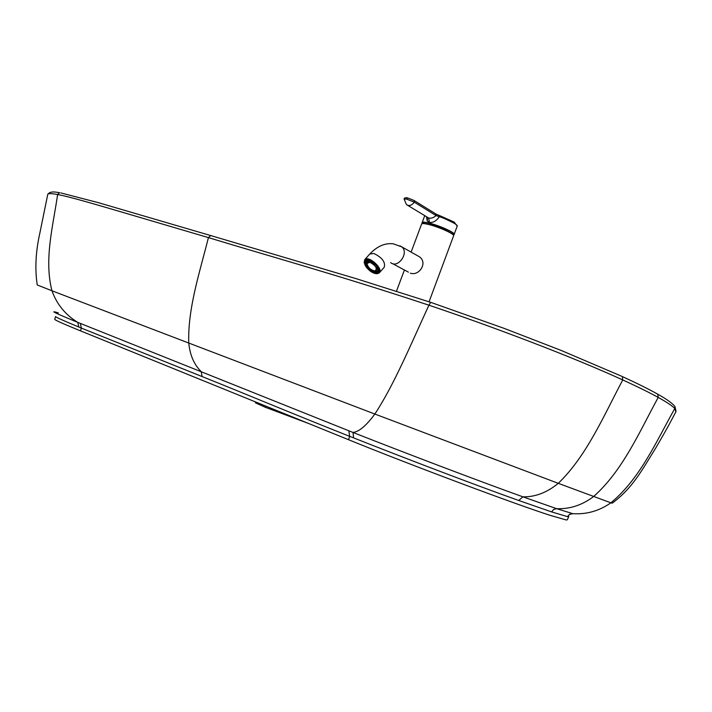 <?xml version="1.0" encoding="UTF-8"?>
<svg xmlns="http://www.w3.org/2000/svg" width="712" height="712" viewBox="0 0 712 712"><rect width="100%" height="100%" fill="white"/><g stroke="black" fill="none" stroke-linecap="round" stroke-linejoin="round"><path stroke-width="1.07" d="M308.83 423.578L265.238 407.255L255.439 402.823L255.742 402.022M80.501 330.858C63.03 323.738 54.441 319.893 54.744 319.314L55.563 316.529C55.118 316.911 62.879 320.409 78.845 327.031L81.373 328.099L80.501 330.858L348.577 439.722C408.884 464.331 514.616 503.98 550.038 515.31L566.004 519.92L567.277 519.84L568.746 516.681M568.772 516.627L567.517 516.645L569.288 514.553L572.822 513.672L556.624 508.679L522.928 496.843C476.915 480.333 403.045 452.173 353.01 432.451L77.742 322.367C54.877 313.004 48.407 309.845 58.331 312.906M567.517 516.645L569.582 514.295L572.724 513.655C586.474 514.58 599.192 510.976 610.887 502.823L612.222 503.188C632.657 488.032 641.61 470.641 655.485 448.453C669.556 424.441 671.265 420.4 675.893 411.75L674.789 408.519C672.439 405.947 666.913 402.244 658.217 397.421C649.415 392.561 637.587 386.732 622.742 379.941C573.792 357.486 495 327.44 428.918 305.19C337.283 274.841 270.355 256.489 208.429 237.612L123.14 212.479C97.055 204.825 69.776 196.726 57.619 194.527C51.015 193.308 47.704 193.335 47.713 194.616L39.792 233.403C35.671 251.754 34.817 268.949 37.238 284.978L51.949 290.772C43.886 259.337 53.071 226.069 57.619 194.527L59.657 192.712C57.975 192.676 50.499 190.22 47.748 194.421M423.96 222.411L423.231 223.461M452.752 234.319L452.894 233.047M410.361 273.159C419.092 276.372 428.152 262.728 419.359 256.747L399.886 245.809M368.478 261.001L366.725 261.26L366.039 260.654L368.184 260.343L368.478 261.001L370.249 260.841M370.543 270.017L373.31 272.118L370.267 270.346L370.961 269.545L368.958 267.783L370.676 269.866M366.778 265.968L368.54 268.255L366.102 265.772L367.196 265.496L366.351 263.565L365.932 264.036L365.906 262.23L366.644 261.188C365.763 262.781 366.538 264.944 368.976 267.685M365.932 264.036L365.256 263.841L365.229 261.633L365.906 262.23M376.79 271.806L375.028 272.046L375.313 272.696L377.476 272.402L376.79 271.806L377.618 271.05M377.627 269.056L377.627 270.854L378.312 271.45L378.312 269.243L377.627 269.056L377.538 267.231M375.295 264.472L377.476 267.303L375.384 264.366M370.195 260.904L372.99 263.022L370.489 261.562L370.302 260.779M375.055 272.091L373.729 271.646L373.31 272.118M368.264 268.584L368.683 268.113M366.102 265.772L366.52 265.309L365.897 264.027M365.229 261.633L366.173 260.396M378.481 271.414L377.894 271.931L377.209 271.334M377.476 272.402L377.894 271.931M373.026 271.468L373.444 270.996L373.729 271.646M368.54 268.255L368.958 267.783M370.943 269.439L374.539 271.317L377.663 270.987M375.028 272.046L375.447 271.575L373.444 270.996M370.471 261.535L367.285 262.301L367.018 263.351M375.696 270.8L376.265 270.578L376.835 267.125M375.126 264.668L373.097 262.897M369.902 262.265L366.992 263.529C368.006 267.587 370.694 270.062 375.037 270.96C377.618 268.575 375.909 265.674 369.902 262.265M366.52 265.309L367.196 265.496M365.648 261.162L366.333 261.758M422.75 223.479L423.542 222.411M453.206 233.322L453.108 234.64M422.216 223.087L422.136 222.625C422.536 221.913 424.85 222.055 429.087 223.07C439.331 225.464 455.422 232.762 454.131 234.39L457.22 226.096C457.647 225.829 456.784 224.965 454.63 223.497C447.803 219.928 442.713 217.65 439.34 216.688L439.954 215.736L454.105 222.073M426.488 216.822L427.271 221.031L429.354 222.349C433.047 222.927 436.385 221.031 439.34 216.688L436.02 215.567L435.949 214.027L413.992 200.437L407.647 197.927L406.454 199.057L404.087 199.057L406.472 204.602C409.186 206.329 411.803 205.519 414.313 202.163L406.454 199.057M454.63 223.497L454.416 222.251L435.842 213.965M407.575 205.279L428.722 218.041C431.223 218.575 433.661 217.747 436.02 215.567L414.313 202.163L414.242 200.588L407.469 197.892C405.333 197.527 404.202 197.9 404.096 199.013M265.238 407.255L265.692 406.062M78.845 327.031L77.742 322.367C65.406 314.829 56.809 304.3 51.949 290.772L188.76 343.042C190.033 355.359 194.18 364.864 201.22 371.575L202.083 376.559C245.773 393.976 289.775 412.613 349.637 436.34L348.577 439.722M567.419 516.627L551.586 511.892L553.687 509.445L556.624 508.679C569.831 509.214 582.167 505.164 593.63 496.522C622.76 470.65 639.323 432.059 658.217 397.421L657.746 394.199C648.881 389.206 637.08 383.332 622.332 376.559L622.742 379.941C603.643 416.013 586.572 456.098 558.27 483.332L374.841 414.037C393.994 385.058 411.429 343.095 428.918 305.19L430.751 302.36L356.632 278.819L210.708 235.556L208.429 237.612C199.654 272.509 187.603 308.964 188.76 343.042L374.841 414.037C366.36 425.616 359.079 431.748 353.01 432.451L353.606 437.88C402.173 457.131 473.872 484.543 518.701 500.474L551.586 511.892M80.323 323.435L81.373 328.099L202.083 376.559M518.701 500.474L522.928 496.843C535.291 497.065 547.074 492.562 558.27 483.332L610.887 502.823C640.195 478.544 656.241 441.529 674.789 408.519L674.949 406.499C672.279 403.179 666.548 399.085 657.746 394.199L656.651 393.585M348.871 430.831L349.637 436.34L353.606 437.88M60.787 192.916L97.918 202.537L211.259 235.717M621.683 376.256L561.074 350.393L504.034 328.339L430.983 302.44M673.472 404.852L674.949 406.499L676.062 411.465M422.038 223.684C422.848 223.256 425.073 223.479 428.713 224.36C438.236 226.603 453.322 233.251 453.508 235.263M453.615 235.779C454.897 233.856 438.904 226.816 428.686 224.351C424.468 223.301 422.109 223.185 421.62 224.004C422.02 223.301 424.334 223.452 428.562 224.467C438.806 226.879 454.906 234.159 453.615 235.779L429.06 301.79M390.648 262.595C397.875 269.029 409.48 252.644 401.764 246.859L393.247 243.807C384.97 242.863 377.155 246.254 369.813 253.979L369.555 254.264M379.469 272.66L384.213 267.276C385.601 262.149 382.175 257.566 373.916 253.517L369.813 253.979L364.775 259.604L364.161 262.799M376.372 273.639L379.22 272.936C383.919 269.145 368.763 255.154 364.775 259.604C363.289 264.846 366.644 269.465 374.859 273.461L379.22 272.936M374.717 273.346C383.777 276.051 377.823 262.149 368.772 259.658C359.765 257.121 365.834 270.872 374.717 273.346M374.45 272.723C366.368 270.471 360.868 257.984 369.047 260.298C377.262 262.559 382.664 275.17 374.45 272.723M375.268 272.598L373.399 272.02M370.365 270.231L368.362 268.477M366.19 265.674L365.363 263.876M365.149 261.9L365.754 260.69L367.944 260.076M378.633 269.563L378.072 272.046L377.146 272.562M422.679 223.488C418.255 217.845 460.192 233.26 453.161 234.693M453.775 234.693L453.295 234.844C461.34 233.607 417.161 217.365 422.483 223.506L422.136 222.625L424.717 215.745M457.22 226.096L454.176 222.1M438.245 216.341L438.494 215.202L435.788 213.929M429.354 222.349L428.722 218.041M427.271 221.031L427.556 217.534M436.082 215.594L436.011 214.063L414.242 200.588M421.62 224.004L411.109 252.11M404.416 270.008L396.504 291.137M408.403 272.153L392.517 263.6M365.754 260.69C368.923 256.934 382.068 269.065 378.072 272.046L378.277 271.815M422.999 222.5C426.07 220.969 452.209 230.572 453.553 233.741M439.918 215.727L438.494 215.202"/></g></svg>
